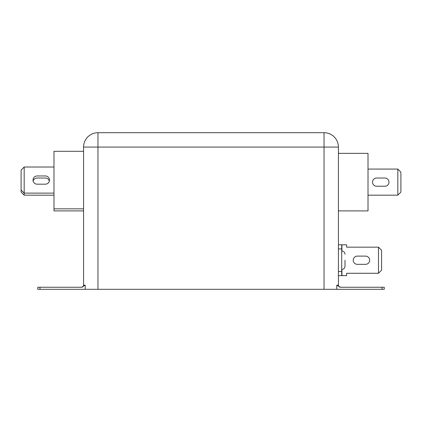 <?xml version="1.0" encoding="UTF-8"?>
<svg xmlns="http://www.w3.org/2000/svg" width="422" height="422" viewBox="0 0 422 422"><rect width="100%" height="100%" fill="white"/><g stroke="black" fill="none" stroke-linecap="round" stroke-linejoin="round"><path stroke-width="0.63" d="M33.021 180.067A4.109 4.109 0 0 0 37.131 184.182L45.349 184.182A4.109 4.109 0 0 0 49.464 180.067A4.109 4.109 0 0 0 45.349 175.958L37.131 175.958A4.109 4.109 0 0 0 33.021 180.067M53.984 193.118L24.181 193.118L24.181 167.017L53.984 167.017M21.1 190.037L24.181 193.118L24.181 195.175L21.1 192.094L21.1 170.103L24.181 167.017M83.577 151.298L53.984 151.298L53.984 210.9L83.577 210.9M33.148 181.096A4.109 4.109 0 0 1 37.131 178.015L45.349 178.015A4.109 4.109 0 0 1 49.332 181.096M24.181 195.175L53.984 195.175M369.661 260.221A4.109 4.109 0 0 1 365.552 264.33L357.328 264.33A4.109 4.109 0 0 1 353.219 260.221A4.109 4.109 0 0 1 357.328 256.112L365.552 256.112A4.109 4.109 0 0 1 369.661 260.221M378.497 247.171L381.583 250.257L381.583 270.191L378.497 273.271L378.497 247.171L346.641 247.171L346.641 244.807L341.915 244.807L341.915 250.979M338.423 271.525L341.709 271.525L341.709 248.917L338.423 248.917M378.497 273.271L346.641 273.271L346.641 275.635L338.423 275.635M338.423 244.807L341.915 244.807M341.709 244.807L341.709 248.917M341.709 271.525L341.709 275.635M345.001 260.221L345.001 266.182C344.806 268.181 343.708 269.278 341.709 269.468M39.99 289.302L382.01 289.302L382.01 287.25L340.475 287.25L336.788 285.193L338.423 285.193L338.423 147.083A14.385 14.385 0 0 0 324.038 132.698L324.038 147.083L83.577 147.083L83.577 285.193L85.212 285.193L81.525 287.25L37.748 287.25L37.748 289.302L39.99 289.302L39.99 287.25M97.962 289.302L97.962 132.698A14.385 14.385 0 0 0 83.577 147.083A14.385 14.385 0 0 1 97.962 132.698L324.038 132.698A14.385 14.385 0 0 1 338.423 147.083L324.038 147.083L324.038 289.302M382.01 287.25L384.252 287.25L384.252 289.302L382.01 289.302M81.731 287.24A2.057 2.057 0 0 0 83.577 285.193A2.057 2.057 0 0 1 81.731 287.24A2.057 2.057 0 0 0 83.577 285.193M338.423 285.193A2.057 2.057 0 0 0 340.269 287.24A2.057 2.057 0 0 1 338.423 285.193A2.057 2.057 0 0 0 340.269 287.24M388.978 182.125A4.109 4.109 0 0 1 384.869 186.234A4.109 4.109 0 0 0 388.978 182.125A4.109 4.109 0 0 0 384.869 178.015A4.109 4.109 0 0 1 388.978 182.125M376.651 186.234A4.109 4.109 0 0 1 372.536 182.125A4.109 4.109 0 0 1 376.651 178.015A4.109 4.109 0 0 0 372.536 182.125A4.109 4.109 0 0 0 376.651 186.234L384.869 186.234M384.869 178.015L376.651 178.015M368.016 169.074L397.819 169.074L397.819 195.175L368.016 195.175M397.819 169.074L400.9 172.155L400.9 192.094L397.819 195.175M338.423 210.9L368.016 210.9L368.016 153.35L338.423 153.35M341.915 269.463L341.915 275.635M336.788 289.302L336.788 285.193M85.212 289.302L85.212 285.193M53.984 208.843L83.577 208.843M341.709 250.974C343.708 251.169 344.806 252.266 345.001 254.26"/></g></svg>
